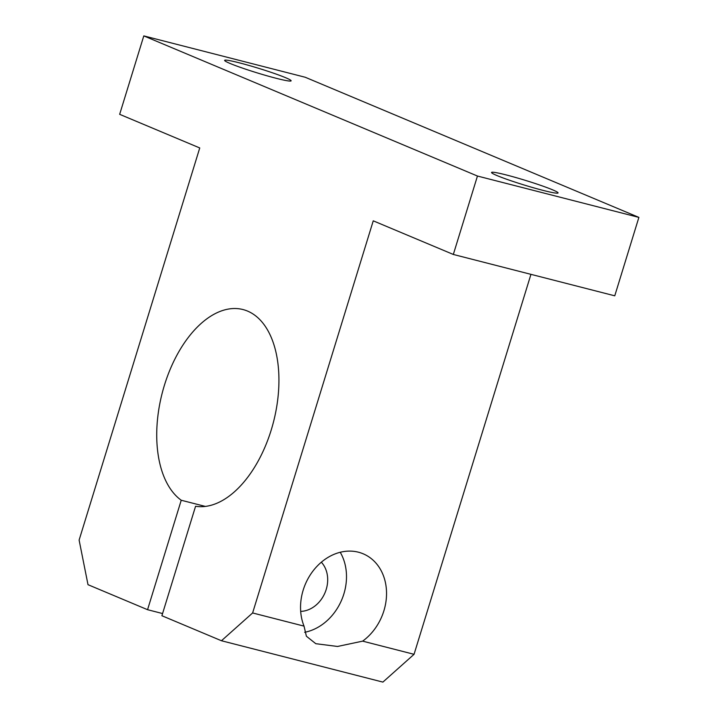 <?xml version="1.0" encoding="UTF-8"?>
<svg xmlns="http://www.w3.org/2000/svg" width="718" height="718" viewBox="0 0 718 718"><rect width="100%" height="100%" fill="white"/><g stroke="black" fill="none" stroke-linecap="round" stroke-linejoin="round"><path stroke-width="1.08" d="M383.897 610.794A50.61 41.518 112.8 0 0 363.137 553.784A50.61 41.518 112.8 0 0 303.184 590.115A50.61 41.518 112.8 0 0 304.028 626.123L306.389 636.22L315.794 643.696L337.532 646.46L362.644 641.138A50.61 41.518 112.8 0 0 383.897 610.794M304.629 632.298A50.61 41.518 112.8 0 0 343.859 593.974A50.61 41.518 112.8 0 0 340.224 552.268M300.68 611.395A28.469 23.353 112.8 0 0 326.205 589.451A28.469 23.353 112.8 0 0 321.341 562.194M362.644 641.138L414.053 654.313L382.891 682.1L221.458 640.743L161.9 615.73L195.574 506.262A101.229 57.485 -75.6 0 0 271.216 430.019A101.229 57.485 -75.6 0 0 242.953 309.539A101.229 57.485 -75.6 0 0 164.44 385.18A101.229 57.485 -75.6 0 0 181.232 500.24L205.375 506.423M497.062 175.596A34.796 2.396 17.1 0 0 534.048 187.936A34.796 2.396 17.1 0 0 558.065 192.936A34.796 2.396 17.1 0 0 552.555 189.812A34.796 2.396 17.1 0 0 515.56 177.463A34.796 2.396 17.1 0 0 491.543 172.473A34.796 2.396 17.1 0 0 497.062 175.596M230.128 63.48A34.796 2.396 17.1 0 0 267.123 75.83A34.796 2.396 17.1 0 0 291.131 80.829A34.796 2.396 17.1 0 0 285.62 77.706A34.796 2.396 17.1 0 0 248.634 65.356A34.796 2.396 17.1 0 0 224.617 60.366A34.796 2.396 17.1 0 0 230.128 63.48M162.573 613.549L147.558 609.699L88 584.685L79.115 540.08L199.748 147.953L119.664 114.324L143.797 35.9L305.231 77.257L638.885 217.392L614.761 295.816L453.327 254.459L477.452 176.036L638.885 217.392M530.943 274.348L414.053 654.313M453.327 254.459L373.252 220.83L252.619 612.957L304.028 626.123M477.452 176.036L143.797 35.9M181.232 500.24L147.558 609.699M221.458 640.743L252.619 612.957"/></g></svg>
